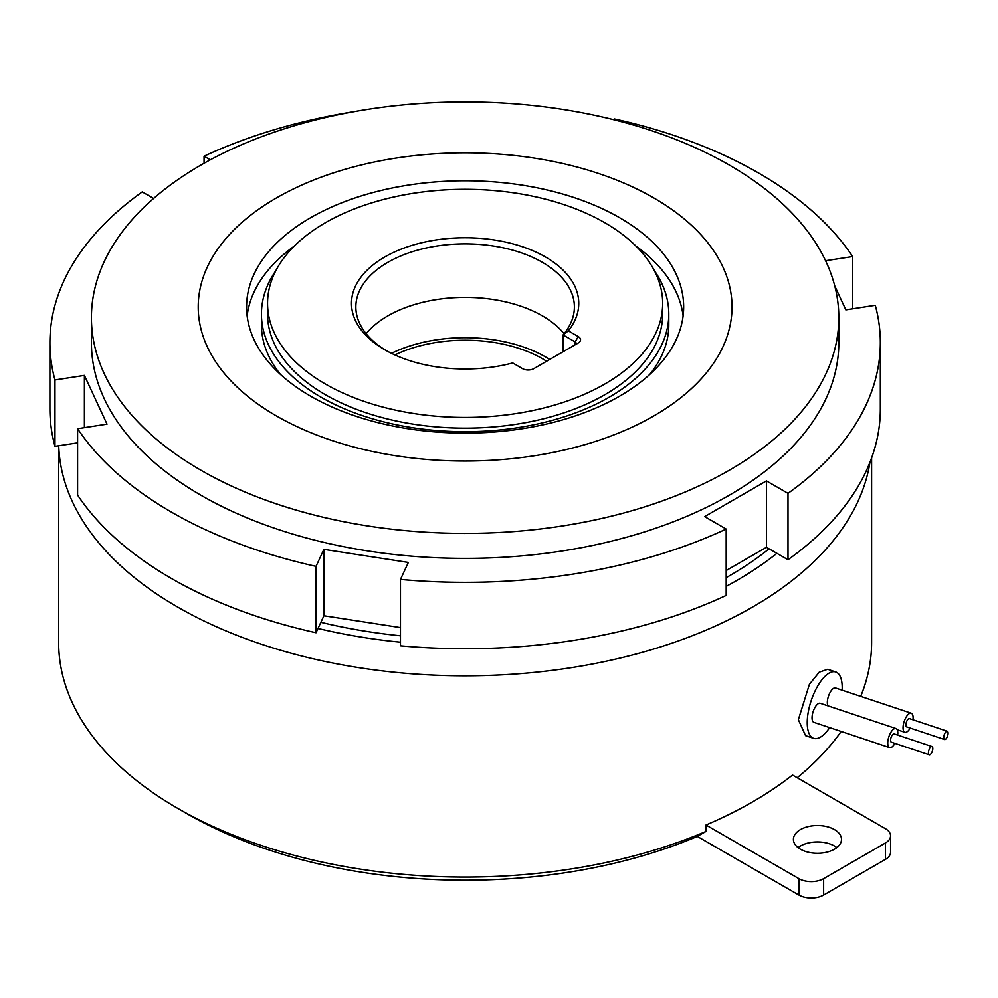 <?xml version="1.0" encoding="UTF-8"?>
<svg xmlns="http://www.w3.org/2000/svg" width="998" height="998" viewBox="0 0 998 998"><rect width="100%" height="100%" fill="white"/><g stroke="black" fill="none" stroke-linecap="round" stroke-linejoin="round"><path stroke-width="1.5" d="M619.646 217.726A218.537 126.172 0 0 0 381.486 190.381A218.537 126.172 0 0 0 246.581 306.947A218.537 126.172 0 0 0 310.59 396.156A218.537 126.172 0 0 0 548.75 423.514A218.537 126.172 0 0 0 683.655 306.947A218.537 126.172 0 0 0 619.646 217.726M294.248 246.132A218.537 126.172 0 0 0 247.13 315.867M653.852 197.978A266.903 154.104 180 0 1 653.852 415.904A266.903 154.104 180 0 1 276.384 415.904A266.903 154.104 180 0 1 276.384 197.978A266.903 154.104 180 0 1 653.852 197.978M729.363 165.094A373.701 215.755 180 0 1 838.819 317.651A373.701 215.755 180 0 1 608.131 516.976A373.701 215.755 180 0 1 200.872 470.208A373.701 215.755 180 0 1 91.417 317.651A373.701 215.755 180 0 1 322.117 118.325A373.701 215.755 180 0 1 729.363 165.094M91.417 317.651L91.417 342.626A373.701 215.755 0 0 0 200.872 495.195A373.701 215.755 0 0 0 608.131 541.964A373.701 215.755 0 0 0 838.819 342.626L838.819 317.651M842.125 690.179A34.967 14.271 108.4 0 0 842.2 687.684A34.967 14.271 108.4 0 0 835.763 671.991L827.679 669.296L819.233 672.178L809.415 684.254L798.35 719.695L805.561 735.638L813.657 738.333A34.967 14.271 108.4 0 0 829.65 727.604M869.932 462.336A406.473 234.68 180 0 1 603.528 661.786A406.473 234.68 180 0 1 177.694 607.071A406.473 234.68 180 0 1 58.72 445.757M697.24 836.374L696.616 836.723A393.362 227.107 180 0 1 186.963 813.694L177.694 808.343A406.473 234.68 0 0 0 705.998 831.434L697.24 836.374L798.899 895.069L798.899 878.652A17.477 10.092 0 0 0 823.624 878.652L885.438 842.961A17.477 10.092 0 0 0 890.553 835.825A17.477 10.092 0 0 0 885.438 828.689L792.537 775.047A406.473 234.68 180 0 1 705.998 825.009L705.998 831.434M797.202 777.741A406.473 234.68 0 0 0 841.202 731.459M860.7 696.367A406.473 234.68 0 0 0 871.603 642.4L871.603 457.945M318.025 628.466A384.629 222.055 0 0 0 400.472 642.188M726.182 586.362A384.629 222.055 0 0 0 776.893 553.329M58.645 445.769L58.645 642.4A406.473 234.68 0 0 0 177.694 808.343L186.963 813.694M798.063 847.601A24.039 13.885 180 0 1 834.44 845.992A24.039 13.885 180 0 1 836.835 847.601M834.44 829.575A24.039 13.885 0 0 0 808.243 826.569A24.039 13.885 0 0 0 793.41 839.393A24.039 13.885 0 0 0 800.446 849.211A24.039 13.885 0 0 0 826.643 852.217A24.039 13.885 0 0 0 841.489 839.393A24.039 13.885 0 0 0 834.44 829.575M835.763 671.991A34.967 14.271 108.4 0 0 817.212 686.861A34.967 14.271 108.4 0 0 807.232 722.652A34.967 14.271 108.4 0 0 813.657 738.333M912.945 719.77A10.055 4.104 108.4 0 0 913.095 717.724A10.055 4.104 108.4 0 0 911.236 713.208A10.055 4.104 108.4 0 0 905.91 717.487A10.055 4.104 108.4 0 0 903.04 727.779A10.055 4.104 108.4 0 0 904.887 732.283A10.055 4.104 108.4 0 0 910.188 728.066M911.236 713.208L835.538 687.984A10.055 4.104 108.4 0 0 830.199 692.25A10.055 4.104 108.4 0 0 827.33 702.542A10.055 4.104 108.4 0 0 827.941 705.848M948.1 733.181A4.366 1.784 108.4 0 0 947.302 731.222A4.366 1.784 108.4 0 0 944.981 733.081A4.366 1.784 108.4 0 0 943.734 737.559A4.366 1.784 108.4 0 0 944.532 739.518A4.366 1.784 108.4 0 0 946.853 737.659A4.366 1.784 108.4 0 0 948.1 733.181M947.302 731.222L909.44 718.61A4.366 1.784 108.4 0 0 907.132 720.469A4.366 1.784 108.4 0 0 905.872 724.935A4.366 1.784 108.4 0 0 906.683 726.893L944.532 739.518M894.894 743.36A10.055 4.104 -71.6 0 1 889.592 747.589A10.055 4.104 -71.6 0 1 887.733 743.073A10.055 4.104 -71.6 0 1 890.615 732.794A10.055 4.104 -71.6 0 1 895.942 728.515A10.055 4.104 -71.6 0 1 897.788 733.019A10.055 4.104 -71.6 0 1 897.651 735.077M895.942 728.515L820.244 703.278A10.055 4.104 108.4 0 0 814.904 707.557A10.055 4.104 108.4 0 0 812.035 717.836A10.055 4.104 108.4 0 0 813.881 722.352L889.592 747.589M928.427 752.854A4.366 1.784 -71.6 0 1 929.674 748.375A4.366 1.784 -71.6 0 1 931.995 746.516A4.366 1.784 -71.6 0 1 932.806 748.475A4.366 1.784 -71.6 0 1 931.558 752.954A4.366 1.784 -71.6 0 1 929.238 754.812A4.366 1.784 -71.6 0 1 928.427 752.854M929.238 754.812L891.389 742.2A4.366 1.784 -71.6 0 1 890.578 740.229A4.366 1.784 -71.6 0 1 891.825 735.763A4.366 1.784 -71.6 0 1 894.146 733.904L931.995 746.516M384.766 349.762L384.766 349.762A113.635 65.606 180 0 1 384.766 256.985A113.635 65.606 180 0 1 545.469 256.985A113.635 65.606 180 0 1 568.324 330.837L578.241 336.563A7.872 4.541 180 0 1 578.241 342.988L533.73 368.686A7.872 4.541 180 0 1 522.603 368.686L512.698 362.96A113.635 65.606 180 0 1 384.766 349.762M578.241 336.563L575.147 341.915L575.147 344.772A3.493 2.021 0 0 0 576.17 343.349A3.493 2.021 0 0 0 575.147 341.915L563.047 334.929A109.269 63.086 0 0 0 574.386 306.947A109.269 63.086 0 0 0 542.388 262.337A109.269 63.086 0 0 0 423.302 248.664A109.269 63.086 0 0 0 355.849 306.947A109.269 63.086 0 0 0 386.338 350.66M604.813 222.729A197.554 114.059 180 0 1 662.672 303.38A197.554 114.059 180 0 1 540.716 408.756A197.554 114.059 180 0 1 325.423 384.03A197.554 114.059 180 0 1 267.564 303.38A197.554 114.059 180 0 1 389.519 198.003A197.554 114.059 180 0 1 604.813 222.729M267.564 303.38L267.564 314.083A197.554 114.059 0 0 0 325.423 394.734A197.554 114.059 0 0 0 540.716 419.459A197.554 114.059 0 0 0 662.672 314.083L662.672 303.38M769.071 548.8A373.701 215.755 180 0 1 726.182 577.655M400.472 635.788A373.701 215.755 180 0 1 320.869 622.315M366.179 333.706A109.269 63.086 180 0 1 542.388 315.867A109.269 63.086 180 0 1 564.07 333.706M546.592 361.264A109.269 63.086 0 0 0 542.388 358.694A109.269 63.086 0 0 0 394.909 354.964M852.654 308.806L852.654 256.561A415.218 239.72 0 0 0 758.73 173.116A415.218 239.72 0 0 0 614.207 118.887L613.82 119.71M275.947 270.508A203.679 117.589 0 0 0 261.439 314.083A203.679 117.589 0 0 0 321.094 397.229A203.679 117.589 0 0 0 543.062 422.728A203.679 117.589 0 0 0 668.797 314.083A203.679 117.589 0 0 0 654.301 270.508M261.439 314.083L261.439 324.787A203.679 117.589 0 0 0 280.513 374.475M391.466 353.342A113.635 65.606 180 0 1 545.469 356.91A113.635 65.606 180 0 1 549.686 359.467M563.047 351.758L563.047 334.929L568.324 330.837M649.723 374.475A203.679 117.589 0 0 0 668.797 324.787L668.797 314.083M77.595 428.703L77.595 495.083A415.218 239.72 0 0 0 316.029 632.744L316.029 566.365A415.218 239.72 0 0 1 77.595 428.703L107.023 424.15L84.393 375.398L54.965 379.964L54.965 446.331A415.218 239.72 0 0 1 49.9 409.005L49.9 342.626A415.218 239.72 0 0 0 54.965 379.964M153.617 198.465L142.24 191.903A415.218 239.72 0 0 0 49.9 342.626M204.054 163.273L204.054 156.224A415.218 239.72 0 0 1 354.34 111.601M880.336 342.626A415.218 239.72 0 0 1 787.996 493.361L787.996 559.741A415.218 239.72 0 0 0 880.336 409.005L880.336 342.626A415.218 239.72 0 0 0 875.271 305.301L845.842 309.854L834.79 286.039M400.472 579.426A415.218 239.72 0 0 0 726.182 529.04L726.182 595.419A415.218 239.72 0 0 1 400.472 645.806L400.472 579.426L408.357 562.435L323.913 549.374L316.029 566.365M787.996 493.361L766.452 480.911L704.638 516.602L726.182 529.04M852.654 256.561L825.583 260.74M210.304 159.83L204.054 156.224M400.472 627.592L323.913 615.754L316.029 632.744M77.595 442.838L54.965 446.331M787.996 559.741L766.452 547.291L726.182 570.544M766.452 547.291L766.452 480.911M84.393 427.655L84.393 375.398M323.913 615.754L323.913 549.374M823.624 878.652L823.624 895.069A17.477 10.092 180 0 1 798.899 895.069M890.553 835.825L890.553 852.242A17.477 10.092 180 0 1 885.438 859.378L885.438 842.961M823.624 895.069L885.438 859.378M705.998 825.009L798.899 878.652M683.106 315.867A218.537 126.172 0 0 0 636 246.132M904.887 732.283L897.19 729.725"/></g></svg>
